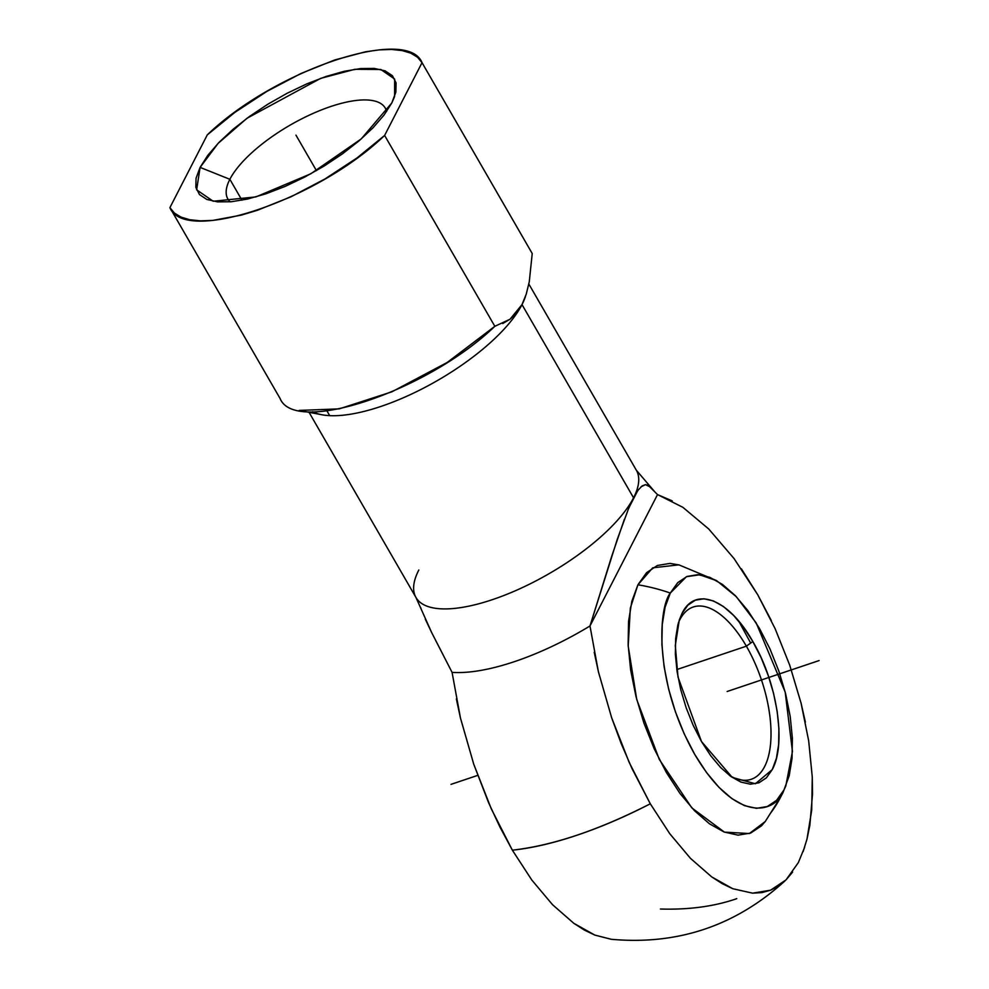 <?xml version="1.0" encoding="UTF-8"?>
<svg xmlns="http://www.w3.org/2000/svg" width="989" height="989" viewBox="0 0 989 989"><rect width="100%" height="100%" fill="white"/><g stroke="black" fill="none" stroke-linecap="round" stroke-linejoin="round"><path stroke-width="1.48" d="M785.13 880.754C735.729 925.803 677.725 945.311 611.103 939.278L594.822 935.075L584.412 930.093L573.843 923.33L552.567 904.737L531.81 880.037L512.364 850.169C552.74 845.595 598.716 830.142 650.292 803.785L669.726 833.653L690.483 858.365L711.759 876.946L722.329 883.709L732.738 888.703L752.604 893.166L761.876 892.61L770.592 890.187L778.677 885.934M804.613 847.338L798.321 862.631L786.032 879.889L792.609 872.088M770.097 813.749A163.605 133.156 -152.8 0 0 780.556 797.258A163.605 133.156 -152.8 0 0 783.98 789.939L785.785 786.057L792.449 751.516L785.192 692.065L756.214 622.996L736.348 596.738L716.728 580.716L699.742 574.794L686.453 576.686L670.307 593.054A163.605 133.156 -152.8 0 0 637.917 584.796L652.715 567.822L678.899 564.855L716.333 580.494M738.882 621.352L750.676 643.073M525.283 296.984A127.247 45.89 150 0 1 522.007 304.6L633.553 497.801A127.247 45.89 -30 0 0 636.384 470.282L655.188 492.287M329.696 415.64L326.939 410.868M230.177 201.843A90.889 32.785 150 0 1 227.841 198.95A90.889 32.785 150 0 1 229.868 179.293L200.099 167.388L218.099 143.393L247.003 118.26L320.659 78.366L354.878 69.304L380.802 69.49L394.648 79.046L394.611 96.477L391.829 102.918L361.232 138.917L310.83 173.767L255.904 196.91L213.179 201.249L196.638 189.826L200.099 167.388L229.868 179.293A90.889 32.785 -30 0 0 230.128 201.793M229.868 179.293L241.934 200.186L229.868 179.293A90.889 32.785 150 0 1 310.558 114.563A90.889 32.785 150 0 1 385.265 108.061A90.889 32.785 150 0 1 386.6 111.497A90.889 32.785 -30 0 0 315.021 112.573A90.889 32.785 -30 0 0 229.868 179.293M678.318 623.045A90.889 41.402 -108.6 0 1 693.264 606.999A90.889 41.402 -108.6 0 1 746.374 646.176L752.827 641.527C777.255 682.657 786.552 743.864 772.236 769.615L755.386 783.77L732.243 777.403L701.448 741.466L678.009 677.082L675.302 645.545L679.295 619.955L682.039 613.378C695.205 585.686 729.041 599.136 752.827 641.527L746.374 646.176A90.889 41.402 71.4 0 0 678.392 622.872M729.845 775.673A90.889 41.402 71.4 0 0 770.221 746.893A90.889 41.402 71.4 0 0 746.374 646.176L676.797 669.578L746.374 646.176A90.889 41.402 -108.6 0 1 751.207 779.295A90.889 41.402 -108.6 0 1 729.598 775.537M780.556 797.258L765.226 821.55L749.365 833.542L724.43 832.132L691.843 807.914L659.267 759.379L636.731 699.483L628.2 646.089L630.339 608.087L637.917 584.796A163.605 133.156 27.2 0 1 670.307 593.054L665.078 607.234L662.247 624.652L661.901 644.63L664.064 666.425L668.651 689.172L675.487 712.006L684.301 734.061L694.773 754.471L706.48 772.471L718.978 787.355L731.798 798.556L744.445 805.639L756.412 808.334L767.266 806.542L776.563 800.336L783.98 789.939L789.197 775.759L792.041 758.34L792.387 738.363L790.223 716.568L785.637 693.821L778.8 670.987L769.974 648.932L759.515 628.522L747.808 610.522L735.297 595.638L722.477 584.437L709.842 577.353L697.875 574.658L687.021 576.451L677.712 582.657L670.307 593.054C658.55 607.518 653.148 680.753 694.773 754.471C737.275 826.483 776.785 812.315 783.98 789.939A163.605 133.156 27.2 0 1 780.556 797.258L785.785 786.057M682.039 613.378L687.924 605.132L695.304 600.199L703.921 598.778L713.415 600.929L723.441 606.541L733.615 615.43L743.543 627.249L752.827 641.527L761.134 657.722L768.132 675.215L773.559 693.338L777.193 711.388L778.912 728.683L778.64 744.544L776.39 758.353L772.236 769.615L766.364 777.861L758.971 782.781L750.367 784.203L740.872 782.064L730.834 776.439L720.672 767.563L710.745 755.744L701.448 741.466L693.153 725.271L686.156 707.778L680.729 689.654L677.094 671.593L675.376 654.31L675.648 638.449L677.898 624.628L682.039 613.378M803.13 851.603L806.987 839.117L809.855 825.283L812.513 794.105L812.278 777.07L808.693 740.922L812.278 777.07L811.697 810.226L806.987 839.117M805.38 722.155L801.078 703.167L789.741 665.251L801.078 703.167L808.693 740.922M771.296 620.511L757.735 594.76L775.104 628.645L789.741 665.251M660.405 909.015C688.95 909.88 714.404 906.431 736.78 898.655M456.362 698.963L460.454 718.039L473.743 764.2L491.298 808.866L512.364 850.169L531.81 880.037L552.567 904.737L573.843 923.33L594.809 935.075L611.511 939.327M786.032 879.889L770.592 890.187L752.604 893.166L732.738 888.703L711.759 876.946L690.483 858.365L669.726 833.653L650.292 803.785A218.136 78.675 150 0 1 512.364 850.169L499.952 827.088L488.566 802.648L473.743 764.2L460.466 718.039L452.072 672.359A151.132 54.506 -30 0 0 589.988 625.975L657.524 494.587L682.855 507.308L708.73 528.979L734.048 558.562L757.735 594.76L741.404 568.836M672.26 500.916L657.524 494.587L589.988 625.975L598.37 671.655L611.672 717.816L621.228 743.654L632.033 768.638L650.292 803.785L629.227 762.494L611.672 717.816L598.382 671.655L594.228 652.307M679.245 564.954L669.973 563.409L657.351 565.485L646.534 572.718L637.917 584.796L631.847 601.287L628.547 621.537L628.139 644.779L630.661 670.122L635.989 696.565L643.938 723.132L654.186 748.772L666.363 772.508L679.975 793.438L694.525 810.745L709.422 823.775L724.121 832.009L738.054 835.149L750.663 833.059L761.481 825.84L765.449 821.253M169.898 207.641L207.294 134.875L169.898 207.641L174.41 213.08L181.086 217.135L189.789 219.731L200.371 220.844L212.647 220.436L241.378 215.108L257.338 210.298L291.001 196.786L325.01 178.935L356.967 157.98L384.622 135.431L422.031 62.666L417.506 57.226L410.843 53.171L402.14 50.563L391.557 49.462L379.282 49.87L365.522 51.787L334.591 60.008L300.928 73.52L266.919 91.371L234.962 112.313L207.294 134.875C274.534 70.12 407.171 25.516 422.031 62.666L532.23 253.543L529.251 281.902L526.247 294.129L522.007 304.6L510.027 319.237L494.834 326.308L384.622 135.431C317.395 200.186 184.745 244.79 169.898 207.641L280.097 398.518C294.969 435.654 427.594 391.051 494.834 326.308L384.622 135.431L422.031 62.666L532.23 253.543A145.42 52.454 -30 0 0 532.107 253.32A145.42 52.454 -30 0 0 531.971 253.097M391.829 102.918L384.091 114.984L372.977 127.841L358.908 140.97L342.404 153.876L324.132 166.053L304.76 177.056L285.067 186.439L265.781 193.856L247.658 199.024L231.401 201.731L217.617 201.88L206.837 199.457L199.494 194.573L195.847 187.403L196.057 178.218L200.099 167.388L207.826 155.31L218.94 142.465L233.021 129.336L249.512 116.43L267.796 104.241L287.156 93.25L306.862 83.855L326.135 76.437L344.259 71.282L360.528 68.575L374.312 68.426L385.092 70.837L392.435 75.733L396.07 82.903L395.872 92.076L391.829 102.918M708.73 528.979L682.855 507.308M420.622 607.493L421.265 609.273M309.062 412.326L415.986 597.529L431.587 632.404L452.072 672.359A151.132 54.506 -30 0 0 589.988 625.975L611.647 556.461L624.343 519.361M435.716 640.513L452.072 672.359M629.214 507.159L637.608 490.878M640.996 486.848L645.434 484.647L648.215 485.315L657.524 494.587M532.107 253.32L422.031 62.666M589.988 625.975L617.161 539.66L628.275 509.372L633.553 497.801A127.247 45.89 150 0 1 521.327 588.072A127.247 45.89 150 0 1 416.307 598.048A127.247 45.89 150 0 1 418.817 570.01M425.295 619.126L431.587 632.404M299.135 410.423L339.252 408.865L391.879 391.817L447.189 362.469L494.834 326.308M502.721 323.564L510.027 319.237L516.542 312.994M312.66 411.758A127.247 45.89 150 0 0 421.203 389.345A127.247 45.89 150 0 0 521.475 305.613A127.247 45.89 150 0 1 430.166 384.622A127.247 45.89 150 0 1 321.549 414.688M636.112 469.837A127.247 45.89 150 0 1 633.553 497.801L638.239 490L642.17 485.896L645.434 484.647L650.675 487.169M415.986 597.529A127.247 45.89 -30 0 0 520.573 588.418A127.247 45.89 -30 0 0 633.553 497.801L522.007 304.6L526.247 294.129L529.251 281.902L532.23 253.543M316.431 170.615L295.958 135.147M450.996 784.364L477.687 775.388M727.138 691.496L819.102 660.565M528.843 284.016L636.384 470.282M300.162 410.645L321.895 414.75M525.134 297.405L525.468 296.465"/></g></svg>
